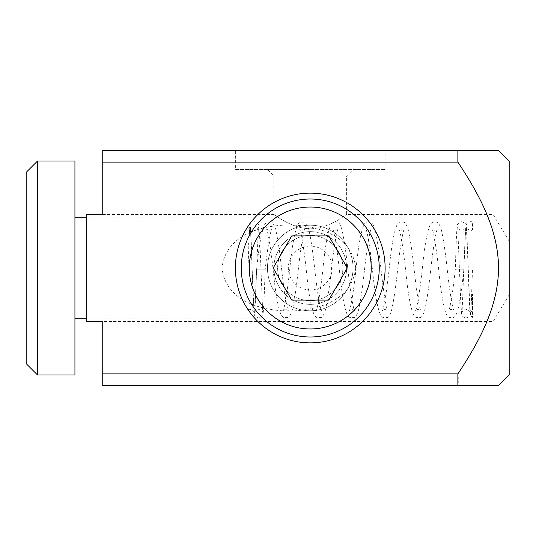 <?xml version="1.0" encoding="UTF-8"?>
<svg xmlns="http://www.w3.org/2000/svg" width="536" height="536" viewBox="0 0 536 536"><rect width="100%" height="100%" fill="white"/><g stroke="black" fill="none" stroke-linecap="round" stroke-linejoin="round"><path stroke-width="0.4" stroke-dasharray="2.68 2.01" d="M457.871 373.894L102.745 373.894L102.745 385.659L498.507 385.659M102.745 373.894L102.745 321.479L86.698 321.479L86.698 214.521L102.745 214.521L102.745 162.107L457.871 162.107L469.442 180.344L479.867 199.204M480.102 199.673L485.944 212.196M486.923 214.521L492.216 229.019L495.874 242.996L498.018 257.267L498.507 268.027L498.011 278.78L495.867 293.038L492.209 307.001L486.641 322.156M485.944 323.804L483.908 328.394M483.01 330.344L480.102 336.327M479.867 336.789L476.712 342.852M476.651 342.96L473.275 349.077M473.201 349.211L469.697 355.227M469.603 355.388L466.749 360.092M465.683 361.813L462.119 367.428M461.958 367.676L458.628 372.755M235.378 150.341L385.123 150.341L235.378 150.341L235.378 169.597L385.123 169.597L235.378 169.597M498.507 150.341L457.871 150.341L457.871 162.107M102.745 162.107L102.745 150.341L457.871 150.341M509.2 161.035L509.2 374.966M458.079 378.831L458.079 380.721M310.25 231.632A36.368 36.368 0 0 0 273.883 268A36.368 36.368 0 0 0 310.25 304.368A36.368 36.368 0 0 0 346.618 268A36.368 36.368 0 0 0 310.25 231.632C290.17 231.699 274.037 247.666 273.883 268C274.037 288.335 290.17 304.301 310.25 304.368C330.33 304.301 346.464 288.335 346.618 268C346.464 247.666 330.33 231.699 310.25 231.632M310.25 310.786A42.786 42.786 0 0 0 353.036 268A42.786 42.786 0 0 0 310.25 225.214A42.786 42.786 0 0 0 267.464 268A42.786 42.786 0 0 0 310.25 310.786A42.786 42.786 0 0 1 267.464 268A42.786 42.786 0 0 1 310.25 225.214A42.786 42.786 0 0 1 353.036 268A42.786 42.786 0 0 1 310.25 310.786A42.786 42.786 0 0 1 267.464 268A42.786 42.786 0 0 1 310.25 225.214A42.786 42.786 0 0 1 353.036 268A42.786 42.786 0 0 1 310.25 310.786M235.378 268A74.873 74.873 0 0 0 310.25 342.873A74.873 74.873 0 0 0 385.123 268A74.873 74.873 0 0 0 310.25 193.127A74.873 74.873 0 0 0 235.378 268M310.25 176.016L273.883 176.016L310.25 176.016M310.25 228.785C290.17 228.303 274.037 213.877 273.883 214.521C274.043 213.884 290.17 228.303 310.25 228.785C290.17 228.303 274.037 213.877 273.883 214.521C274.043 213.884 290.17 228.303 310.25 228.785C330.33 228.303 346.464 213.877 346.618 214.521C346.457 213.884 330.33 228.303 310.25 228.785C330.33 228.303 346.464 213.877 346.618 214.521C346.457 213.884 330.33 228.303 310.25 228.785M310.25 169.597L267.464 169.597L310.25 169.597M385.123 169.597L385.123 150.341M509.2 268L509.2 241.22L509.2 268M493.154 268L493.154 214.521L493.154 268M86.698 268L86.698 321.479L86.698 268M74.933 318.806L74.933 217.194L74.933 318.806M401.169 318.806L401.169 217.194L401.169 318.806L86.698 318.806M401.169 217.194L86.698 217.194M355.71 268C352.112 235.458 317.734 225.368 288.904 224.959C260.04 225.348 225.616 235.431 222.005 268C225.609 300.542 259.987 310.632 288.824 311.041C317.68 310.652 352.105 300.569 355.71 268M37.493 161.035L74.933 161.035L74.933 374.966L37.493 374.966L37.493 161.035L26.8 171.734L26.8 364.266L37.493 374.966M248.731 244.128A4.281 2.519 180 0 1 247.913 245.555L247.913 229.703L249.729 227.385L248.731 244.128A4.281 2.519 180 0 0 248.731 244.074A4.281 2.519 180 0 0 247.913 242.594L247.913 222.319C249.213 223.023 250.011 224.463 250.312 226.634C250.955 233.428 251.585 247.84 252.188 269.869L254.051 312.361C255.277 311.972 249.166 307.637 247.913 310.043L247.913 226.835L247.913 309.56L247.913 271.209L249.16 236.088L250.031 225.489C249.81 224.001 251.304 222.748 254.513 221.743C257.568 222.802 259.002 224.149 258.814 225.77L259.746 238.62L262.694 312.361C264.047 311.878 257.347 307.972 257.515 309.62C255.411 310.954 254.486 311.865 254.734 312.361L256.597 269.843L265.153 269.843L256.597 269.843C258.901 245.97 261.689 230.668 264.958 223.941L267.109 222.185L271.162 222.172C272.469 222.152 273.916 224.37 275.497 228.818C277.621 237.636 279.692 251.324 281.708 269.869C283.779 288.542 285.762 301.594 287.665 309.031L288.281 310.632C286.211 309.212 284.495 309.212 283.135 310.632L283.779 308.937C285.681 301.44 287.658 288.415 289.708 269.869C292.013 245.984 294.8 230.674 298.076 223.941L300.22 222.185L304.274 222.172C305.587 222.152 307.034 224.363 308.615 228.818C310.739 237.636 312.81 251.317 314.826 269.869C316.897 288.542 318.88 301.594 320.783 309.031L321.399 310.632C319.322 309.212 317.607 309.212 316.253 310.632L316.897 308.937C318.793 301.44 320.769 288.415 322.826 269.869C325.131 245.984 327.918 230.674 331.188 223.941L333.338 222.185L337.392 222.172C338.698 222.152 340.146 224.363 341.727 228.818C343.851 237.636 345.921 251.317 347.938 269.869C350.008 288.542 351.998 301.594 353.901 309.031L354.517 310.632C352.44 309.212 350.725 309.212 349.365 310.632L350.008 308.937C351.911 301.44 353.887 288.415 355.944 269.869C358.249 245.984 361.036 230.674 364.306 223.941L366.457 222.185L370.503 222.172C371.817 222.152 373.264 224.363 374.845 228.818C376.969 237.636 379.039 251.317 381.056 269.869C383.126 288.542 385.109 301.594 387.012 309.031L387.628 310.632C385.552 309.212 383.836 309.212 382.483 310.632L383.126 308.937C385.022 301.44 386.999 288.415 389.056 269.869C391.36 245.984 394.148 230.674 397.424 223.941L399.568 222.185L403.621 222.172C404.935 222.152 406.375 224.363 407.963 228.818C410.087 237.636 412.157 251.317 414.174 269.869C416.238 288.542 418.227 301.594 420.13 309.031L420.747 310.632C418.67 309.212 416.954 309.212 415.601 310.632L416.244 308.937C418.14 301.44 420.117 288.415 422.174 269.869C424.478 245.984 427.266 230.674 430.535 223.941L432.686 222.185L436.74 222.172C438.046 222.152 439.493 224.363 441.074 228.818C443.198 237.636 445.269 251.317 447.285 269.869C449.356 288.542 451.339 301.594 453.248 309.031L453.865 310.632C451.788 309.212 450.073 309.212 448.712 310.632L449.356 308.937C451.258 301.44 453.235 288.415 455.285 269.869L463.848 269.843L455.292 269.843C456.069 245.2 456.625 228.544 457.308 225.77C457.128 224.149 458.555 222.802 461.61 221.743C464.819 222.748 466.313 224.001 466.092 225.495L466.963 236.054L470.032 312.361C471.345 311.805 464.632 308.046 465.06 309.567C462.782 310.907 461.784 311.838 462.072 312.361L465.194 235.003L466.012 225.475L466.796 223.626C469.355 221.542 471.271 221.107 472.531 222.319L472.531 229.703C471.285 232.108 465.168 227.773 466.394 227.385L468.256 269.869C468.859 291.919 469.489 306.337 470.132 313.118C470.434 315.289 471.231 316.722 472.531 317.426L472.531 294.15A4.281 2.513 180 0 0 471.714 295.57A4.281 2.513 180 0 0 471.714 295.631A4.281 2.513 180 0 0 472.531 297.105L472.531 310.043L470.715 312.361L471.714 295.57M247.913 271.209L247.913 317.426C249.173 318.639 251.089 318.196 253.649 316.119L254.433 314.264L255.25 304.703L258.372 227.385C258.66 227.907 257.662 228.839 255.384 230.179C255.806 231.699 249.099 227.934 250.413 227.385L253.367 301.125L254.292 313.969C254.111 315.597 255.545 316.944 258.593 318.002C261.803 316.997 263.297 315.744 263.075 314.257L263.933 303.905L265.153 269.843C267.163 251.739 269.106 238.835 270.981 231.143L271.725 229.113C270.372 230.534 268.657 230.534 266.58 229.113L267.196 230.715C269.099 238.151 271.082 251.203 273.152 269.869C275.457 293.762 278.244 309.071 281.521 315.798L283.665 317.56L287.718 317.573C289.025 317.593 290.472 315.376 292.053 310.927C294.184 302.11 296.254 288.428 298.264 269.869C300.334 251.203 302.324 238.151 304.227 230.715L304.843 229.113C302.766 230.534 301.051 230.534 299.691 229.113L300.341 230.808C302.237 238.306 304.214 251.33 306.27 269.869C308.575 293.762 311.362 309.071 314.632 315.798L316.783 317.56L320.836 317.573C322.143 317.593 323.59 315.376 325.171 310.927C327.295 302.11 329.365 288.428 331.382 269.869C333.452 251.203 335.435 238.151 337.338 230.715L337.955 229.113C335.884 230.534 334.163 230.534 332.809 229.113L333.452 230.808C335.348 238.306 337.332 251.33 339.382 269.869C341.687 293.762 344.474 309.071 347.75 315.798L349.894 317.56L353.948 317.573C355.261 317.593 356.708 315.376 358.289 310.927C360.413 302.11 362.483 288.428 364.5 269.869C366.564 251.203 368.554 238.151 370.456 230.715L371.073 229.113C368.996 230.534 367.281 230.534 365.927 229.113L366.57 230.808C368.467 238.306 370.443 251.33 372.5 269.869C374.805 293.762 377.592 309.071 380.862 315.798L383.012 317.56L387.066 317.573C388.372 317.593 389.819 315.376 391.401 310.927C393.525 302.11 395.595 288.428 397.612 269.869C399.682 251.203 401.672 238.151 403.575 230.715L404.191 229.113C402.114 230.534 400.399 230.534 399.039 229.113L399.682 230.808C401.585 238.306 403.561 251.33 405.611 269.869C407.916 293.762 410.71 309.071 413.98 315.798L416.124 317.56L420.177 317.573C421.49 317.593 422.938 315.376 424.519 310.927C426.643 302.11 428.713 288.428 430.73 269.869C432.8 251.203 434.783 238.151 436.686 230.715L437.302 229.113C435.225 230.534 433.51 230.534 432.157 229.113L432.8 230.808C434.696 238.306 436.673 251.33 438.729 269.869C441.034 293.762 443.821 309.071 447.098 315.798L449.242 317.56L453.295 317.573C454.608 317.593 456.049 315.376 457.63 310.927C459.761 302.11 461.831 288.428 463.848 269.869L465.71 227.385C465.925 227.847 465.074 228.731 463.151 230.051C462.937 231.813 456.471 227.88 457.751 227.385L460.705 301.178L461.63 313.975C461.449 315.604 462.883 316.944 465.931 318.002C469.141 316.99 470.635 315.738 470.414 314.25L471.285 303.597L472.531 268.482M328.776 235.914L291.725 235.914L273.199 268L291.725 300.086L328.776 300.086L347.301 268L328.776 235.914M310.25 199.01A68.99 68.99 0 0 1 379.24 268A68.99 68.99 0 0 1 310.25 336.99A68.99 68.99 0 0 1 241.26 268A68.99 68.99 0 0 1 310.25 199.01M342.873 268A32.622 32.622 0 0 1 310.25 300.622A32.622 32.622 0 0 1 277.628 268A32.622 32.622 0 0 1 310.25 235.378A32.622 32.622 0 0 1 342.873 268A32.622 32.622 0 0 1 310.25 300.622A32.622 32.622 0 0 1 277.628 268A32.622 32.622 0 0 1 310.25 235.378A32.622 32.622 0 0 1 342.873 268M310.25 289.929A21.929 21.929 0 0 1 288.321 268A21.929 21.929 0 0 1 310.25 246.071A21.929 21.929 0 0 1 332.179 268A21.929 21.929 0 0 1 310.25 289.929M102.745 214.521L273.883 214.521L273.883 176.016L267.464 169.597M509.2 241.22L493.154 214.521L346.618 214.521L346.618 176.016L353.036 169.597M509.2 294.78L493.154 321.479L102.745 321.479"/><path stroke-width="0.8" d="M457.871 162.107L457.871 150.341L498.507 150.341L509.2 161.035L509.2 374.966L498.507 385.659L457.871 385.659L457.871 373.894C478.802 342.29 498.44 306.927 498.507 267.973C498.42 229.033 478.789 193.697 457.871 162.107L102.745 162.107L102.745 214.521L86.698 214.521L86.698 321.479L102.745 321.479L102.745 373.894L457.871 373.894L458.079 378.831M102.745 373.894L102.745 385.659L457.871 385.659L458.025 382.851M235.378 268A74.873 74.873 0 0 0 310.25 342.873A74.873 74.873 0 0 0 385.123 268A74.873 74.873 0 0 0 310.25 193.127A74.873 74.873 0 0 0 235.378 268M479.867 199.204L480.102 199.673M485.944 212.196L486.923 214.521M486.641 322.156L485.944 323.804M483.908 328.394L483.01 330.344M480.102 336.327L479.867 336.789M466.749 360.092L465.683 361.813M458.628 372.755L457.871 373.894M457.871 150.341L102.745 150.341L102.745 162.107M458.079 380.721L458.032 382.717M86.698 318.806L74.933 318.806M86.698 217.194L74.933 217.194M74.933 374.966L74.933 161.035L37.493 161.035L37.493 374.966L74.933 374.966M37.493 374.966L26.8 364.266L26.8 171.734L37.493 161.035M347.301 268L328.776 235.914L291.725 235.914L273.199 268L291.725 300.086L328.776 300.086L347.301 268M310.25 199.01A68.99 68.99 0 0 1 379.24 268A68.99 68.99 0 0 1 310.25 336.99A68.99 68.99 0 0 1 241.26 268A68.99 68.99 0 0 1 310.25 199.01A68.99 68.99 0 0 0 241.26 268A68.99 68.99 0 0 0 310.25 336.99M310.25 207.03A60.97 60.97 0 0 1 371.22 268A60.97 60.97 0 0 1 310.25 328.97A60.97 60.97 0 0 1 249.28 268A60.97 60.97 0 0 1 310.25 207.03M102.745 321.479L86.698 321.479M102.745 214.521L86.698 214.521"/></g></svg>
